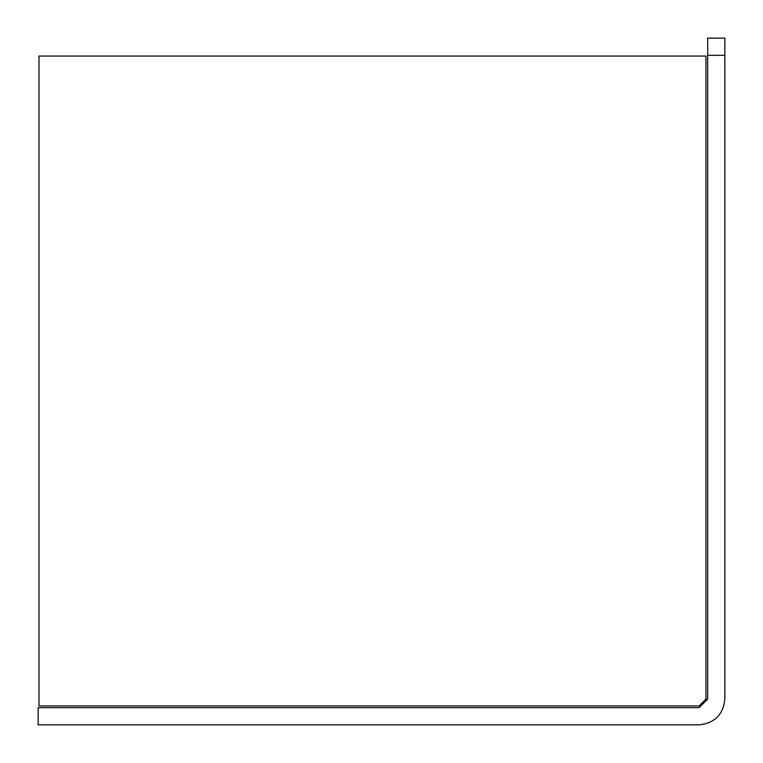 <?xml version="1.0" encoding="UTF-8"?>
<svg xmlns="http://www.w3.org/2000/svg" width="763" height="763" viewBox="0 0 763 763"><rect width="100%" height="100%" fill="white"/><g stroke="black" fill="none" stroke-linecap="round" stroke-linejoin="round"><path stroke-width="1.14" d="M699.099 705.966L38.989 705.966L38.989 56.052L705.966 56.052L705.966 699.099L699.099 705.966L705.966 699.099L705.966 56.052L38.989 56.052L38.989 705.966L699.099 705.966M38.15 724.85L38.15 707.683L699.099 707.683L707.683 699.099L707.683 38.15L724.85 38.15L724.85 699.099C723.21 714.626 714.626 723.21 699.099 724.85L38.15 724.85L699.099 724.85C714.626 723.21 723.21 714.626 724.85 699.099L724.85 55.318L707.683 55.318L707.683 699.099L699.099 707.683L38.15 707.683L38.15 724.85M707.683 38.15L707.683 55.318L724.85 55.318L724.85 38.15L707.683 38.15"/></g></svg>

